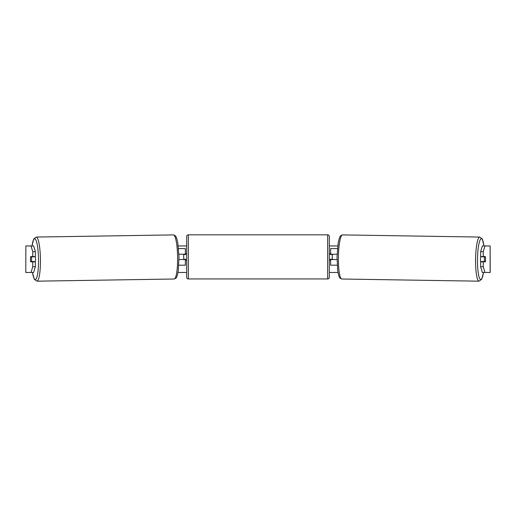 <?xml version="1.0" encoding="UTF-8"?>
<svg xmlns="http://www.w3.org/2000/svg" width="516" height="516" viewBox="0 0 516 516"><rect width="100%" height="100%" fill="white"/><g stroke="black" fill="none" stroke-linecap="round" stroke-linejoin="round"><path stroke-width="0.77" d="M337.458 248.589L330.646 248.589L330.646 254.233L337.096 254.233M337.193 265.179L330.646 265.179L330.646 259.206M332.304 259.535L332.304 259.206L330.311 259.206L330.311 260.199L329.318 260.199M332.304 259.206L332.304 254.233M330.646 254.562L330.646 254.233M337.012 259.535L330.646 259.535M480.673 261.857A3.315 0.574 -89.1 0 1 480.467 259.142A3.315 0.574 -89.1 0 1 480.725 256.555M484.389 259.206A3.315 0.574 -89.1 0 1 484.589 256.884L485.395 256.884A3.315 0.574 -89.1 0 1 485.537 259.206A3.315 0.574 -89.1 0 1 485.337 261.528L484.518 261.528A3.315 0.574 -89.1 0 1 484.389 259.206M481.705 256.555A3.315 0.574 -89.1 0 0 481.647 256.839L484.589 256.884M482.421 256.555A3.315 0.574 -89.1 0 1 482.473 256.839L482.77 256.845M482.396 261.496A3.315 0.574 -89.1 0 1 482.318 261.857M481.647 261.857A3.315 0.574 -89.1 0 1 481.576 261.483L484.518 261.528M481.647 256.839L482.473 256.839M178.259 245.939L186.682 245.939M329.318 245.939L337.741 245.939M178.001 272.474L186.682 272.474M329.318 272.474L337.999 272.474M25.871 245.939L25.8 272.474L25.871 245.939L33.63 245.939L35.359 251.685L32.747 251.685L31.018 245.939M31.018 272.474L32.747 266.727L35.359 266.727L33.63 272.474L25.871 272.474M490.129 272.474L490.129 245.939L490.2 272.474L482.37 272.474L480.641 266.727L480.641 261.857L483.253 261.857L483.253 266.727L484.982 272.474M482.37 245.939L484.982 245.939L483.253 251.685L480.641 251.685L482.37 245.939M490.129 245.939L484.982 245.939M480.641 251.685L480.641 256.555L483.253 256.555L483.253 251.685M485.524 258.045A3.315 0.574 -90 0 1 485.324 261.857L483.253 261.857M483.253 256.555L485.324 256.555A3.315 0.574 -90 0 1 485.395 256.884M480.641 266.727L483.253 266.727M482.712 261.857A3.315 0.574 90 0 0 482.783 261.502M33.288 261.857A3.315 0.574 90 0 1 33.218 261.502M35.359 266.727L35.359 261.857L32.747 261.857L32.747 266.727M32.747 251.685L32.747 256.555L35.359 256.555L35.359 251.685M30.476 258.045A3.315 0.574 -90 0 0 30.444 259.206A3.315 0.574 -90 0 0 30.676 261.857L32.747 261.857M32.747 256.555L30.676 256.555A3.315 0.574 -90 0 0 30.605 256.884A3.315 0.574 -90.9 0 0 30.463 259.206A3.315 0.574 -90.9 0 0 30.663 261.528L31.482 261.528A3.315 0.574 -90.9 0 0 31.611 259.206A3.315 0.574 -90.9 0 0 31.412 256.884L30.605 256.884M185.354 254.562L185.354 254.233L178.904 254.233M185.354 254.233L185.354 248.589L178.542 248.589M178.807 265.179L185.354 265.179L185.354 259.206M183.696 259.535L183.696 254.233M178.988 259.535L185.354 259.535M188.34 234.825A1.658 1.658 0 0 0 186.682 236.483L186.682 277.286A1.658 1.658 0 0 0 188.34 278.943L327.66 278.943A1.658 1.658 0 0 0 329.318 277.286L329.318 236.483A1.658 1.658 0 0 0 327.66 234.825L188.34 234.825L188.34 278.943M332.304 254.562L330.311 254.562L330.311 253.569L329.318 253.569M186.682 253.569L185.689 253.569L185.689 254.562L183.696 254.562M183.696 259.206L185.689 259.206L185.689 260.199L186.682 260.199M35.327 261.857A3.315 0.574 -90.9 0 0 35.533 259.142A3.315 0.574 -90.9 0 0 35.275 256.555M31.482 261.528L34.424 261.483A3.315 0.574 -90.9 0 1 34.353 261.857M33.605 261.496A3.315 0.574 -90.9 0 0 33.682 261.857M33.23 256.845L33.527 256.839A3.315 0.574 -90.9 0 1 33.579 256.555M31.412 256.884L34.353 256.839A3.315 0.574 -90.9 0 0 34.295 256.555M34.353 256.839L33.527 256.839M479.061 281.175L341.876 279.014A22.059 3.831 -89.1 0 1 338.393 256.955A22.059 3.831 -89.1 0 1 342.572 234.903L479.757 237.063A22.059 3.831 90.9 0 0 475.578 259.116A22.059 3.831 90.9 0 0 479.061 281.175L481.673 279.291L483.563 272.474M483.524 272.474A20.401 3.541 -89.1 0 1 479.519 278.259A20.401 3.541 -89.1 0 1 477.5 259.142A20.401 3.541 -89.1 0 1 480.112 239.998A20.401 3.541 -89.1 0 1 483.943 245.939M327.66 278.943L327.66 234.825M36.939 281.175L174.124 279.014A22.059 3.831 -90.9 0 0 177.607 256.955A22.059 3.831 -90.9 0 0 173.428 234.903L36.243 237.063A22.059 3.831 89.1 0 1 40.422 259.116A22.059 3.831 89.1 0 1 36.939 281.175L34.327 279.291L32.437 272.474M32.476 272.474A20.401 3.541 -90.9 0 0 36.481 278.259A20.401 3.541 -90.9 0 0 38.5 259.142A20.401 3.541 -90.9 0 0 35.888 239.998A20.401 3.541 -90.9 0 0 32.056 245.939M479.757 237.063L482.312 239.024L483.989 245.939M342.572 234.903C339.264 236.16 340.444 236.264 339.16 238.727L338.18 242.92L337.025 256.929L337.741 270.855L338.586 275.08C339.792 277.582 338.612 277.647 341.876 279.014M174.124 279.014C177.388 277.647 176.208 277.582 177.414 275.08L178.259 270.855L178.975 256.929L177.82 242.92L176.84 238.727C175.556 236.264 176.736 236.16 173.428 234.903M36.243 237.063L33.688 239.024L32.011 245.939"/></g></svg>
